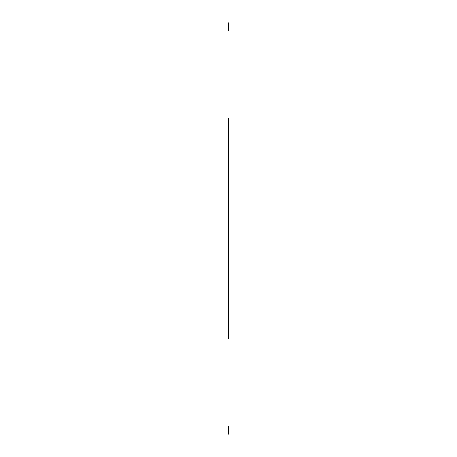 <?xml version="1.0" encoding="UTF-8"?>
<svg xmlns="http://www.w3.org/2000/svg" width="457" height="457" viewBox="0 0 457 457"><rect width="100%" height="100%" fill="white"/><g stroke="black" fill="none" stroke-linecap="round" stroke-linejoin="round"><path stroke-width="0.69" d="M228.5 281.141L228.5 118.506L228.5 281.141M228.5 252.07L228.5 267.785L228.5 252.07C228.5 240.251 228.5 240.251 228.5 252.07M228.5 267.785C228.5 279.598 228.5 279.598 228.5 267.785M228.5 181.36L228.5 164.891L228.5 181.36M228.5 134.221L228.5 338.488L228.5 134.221M228.5 332.205L228.5 338.494L228.5 332.205M228.5 326.709L228.5 324.35L228.5 326.709M228.5 288.601L228.5 295.508L228.5 288.601M228.5 313.188L228.5 295.508L228.5 313.188M228.5 244.209L228.5 322.773M228.5 338.488L228.5 118.506L228.5 338.488M228.5 426.295L228.5 434.15M228.5 30.705L228.5 22.85L228.5 30.705"/></g></svg>
